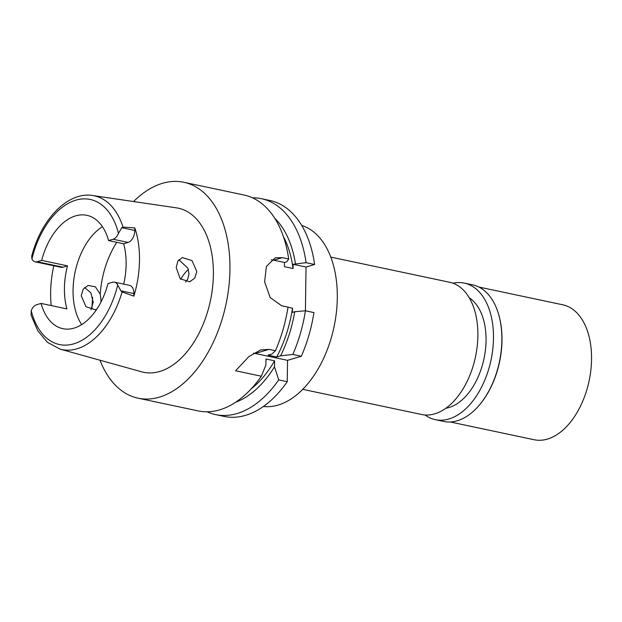 <?xml version="1.0" encoding="UTF-8"?>
<svg xmlns="http://www.w3.org/2000/svg" width="622" height="622" viewBox="0 0 622 622"><rect width="100%" height="100%" fill="white"/><g stroke="black" fill="none" stroke-linecap="round" stroke-linejoin="round"><path stroke-width="0.93" d="M114.487 282.17A10.372 6.259 102 0 0 112.481 282.271L107.987 283.601A57.932 34.949 -78 0 1 74.049 328.121A57.932 34.949 -78 0 1 62.83 328.673A57.932 34.949 -78 0 1 41.068 303.419L36.581 304.749A10.372 6.259 102 0 0 31.201 310.619L31.1 315.136L37.701 330.663L47.326 342.255L60.093 349.121L141.707 371.824A83.869 50.592 -78 0 0 159.8 371.474A83.869 50.592 -78 0 0 212.708 286.104A83.869 50.592 -78 0 0 176.423 207.841L92.608 195.518A78.559 47.389 102 0 1 122.993 227.092L121.741 227.706L134.772 230.467L134.811 227.909A79.313 47.847 102 0 1 133.854 296.142L133.893 293.592A10.372 6.259 -78 0 0 129.555 285.366L114.487 282.17A10.372 6.259 102 0 1 117.737 284.993L120.862 290.832L122.083 291.967A78.559 47.389 102 0 1 77.042 348.794A78.559 47.389 102 0 1 76.965 348.81A78.559 47.389 102 0 1 60.093 349.121M123.708 284.122A57.932 34.949 -78 0 0 123.654 243.762L128.148 242.432A10.372 6.259 -78 0 0 134.772 230.467M123.654 243.762L108.586 240.574A57.932 34.949 -78 0 0 86.831 215.321A57.932 34.949 -78 0 0 75.612 215.873A57.932 34.949 -78 0 0 41.674 260.393L37.18 261.722A10.372 6.259 102 0 1 35.174 261.823A10.372 6.259 102 0 1 31.924 259.001L31.706 256.21C41.052 219.512 67.712 191.374 92.608 195.518M108.586 240.574L113.08 239.245A10.372 6.259 102 0 0 118.46 233.374L121.741 227.706M122.993 227.092L134.811 227.909M133.854 296.142L122.083 291.967M176.213 267.553L180.225 278.796L189.741 281.813L194.787 278.057L196.809 271.511L191.996 260.579L182.223 257.57L177.869 261.084L176.213 267.553M51.214 305.565A80.005 48.259 102 0 1 53.819 265.773M84.569 287.527L90.874 292.807L93.207 302.199L90.983 309.694M35.174 261.823L61.003 267.289A10.372 6.259 -78 0 0 63.009 267.196L67.503 265.858A57.932 34.949 -78 0 0 66.904 308.893L41.068 303.419M67.503 265.858L41.674 260.393M81.692 324.598A57.932 34.949 102 0 1 102.42 226.688M178.864 259.724L187.93 268.261L188.971 273.835L187.774 279.053L185.628 281.991M100.811 302.393L101.036 299.874L100.228 294.237L95.399 286.835L88.13 285.436L83.192 289.16L81.218 295.691L85.976 306.7L95.337 309.772L96.869 309.095M188.373 269.544A33.106 19.966 -78 0 0 180.738 279.317M302.766 389.341L421.615 414.501A67.588 40.772 -78 0 0 434.7 413.855A67.588 40.772 -78 0 0 477.206 346.314A67.588 40.772 -78 0 0 449.613 282.256L330.764 257.096M263.355 406.5A92.694 55.918 -78 0 0 278.081 405.085A92.694 55.918 -78 0 0 336.043 315.129A92.694 55.918 -78 0 0 301.686 225.436M287.994 307.221L292.495 308.178L292.441 312.407L294.742 311.723L305.418 310.79L313.939 312.594A110.351 66.562 -78 0 1 301.343 356.25L287.543 360.332L287.247 381.714A110.351 66.562 -78 0 1 245.55 415.356A110.351 66.562 -78 0 1 224.184 416.413L215.663 414.61A110.351 66.562 102 0 1 207.173 411.803M133.567 201.544A110.351 66.562 102 0 1 162.428 183.327A110.351 66.562 102 0 1 183.793 182.269A110.351 66.562 102 0 1 228.842 286.859A110.351 66.562 102 0 1 159.442 397.124A110.351 66.562 102 0 1 138.076 398.189L198.262 410.924A110.351 66.562 -78 0 0 219.628 409.867A110.351 66.562 -78 0 0 261.326 376.224L235.582 370.774L248.893 356.577L260.657 349.898L268.937 349.385L275.422 350.761L271.977 354.011L268.09 355.162L276.697 356.989L280.584 355.838L292.822 354.447A110.351 66.562 102 0 0 305.418 310.79L306.024 267.032L314.608 264.49A110.351 66.562 -78 0 0 269.894 200.494L261.372 198.69A110.351 66.562 102 0 1 306.086 262.686L293.11 264.296L306.024 267.032M261.326 376.224L265.889 365.005L265.975 358.987L274.582 360.807L274.504 366.825L278.726 379.91L287.247 381.714M253.527 353.218A24.826 18.823 -106.5 0 1 255.137 353.475L287.543 360.332M278.726 379.91A110.351 66.562 102 0 1 237.029 413.552A110.351 66.562 102 0 1 215.663 414.61M252.47 197.819A110.351 66.562 102 0 1 261.372 198.69M314.608 264.49L306.086 262.686M271.2 259.864A24.826 18.823 -106.5 0 1 273.734 260.198L284.503 262.476L284.441 266.698L293.055 268.525L293.11 264.296M293.055 268.525A96.006 57.908 -78 0 0 283.391 236.547M274.66 218.159A100.601 60.684 102 0 1 295.419 263.619M284.503 262.476L286.804 261.792L288.686 259.001L282.318 257.656L273.734 260.198M275.422 350.761A110.351 66.562 -78 0 0 288.017 307.113L281.649 305.76L270.181 297.534L264.622 281.883L266.395 266.441L275.188 257.827L282.318 257.656M288.686 259.001A110.351 66.562 -78 0 0 243.98 195.013L183.793 182.269M251.132 388.921A96.006 57.908 -78 0 0 274.582 360.807M274.504 366.825A100.601 60.684 102 0 1 235.691 402.201M138.076 398.189A110.351 66.562 102 0 1 99.971 360.216M91.994 308.007A110.351 66.562 102 0 1 92.647 297.339M301.343 356.25L292.822 354.447M276.697 356.989A96.006 57.908 -78 0 0 292.495 308.178M294.742 311.723A100.601 60.684 102 0 1 280.584 355.838M445.888 408.226A57.932 34.949 -78 0 0 449.037 407.511A57.932 34.949 -78 0 0 484.499 356.149A57.932 34.949 -78 0 0 469.26 297.821M450.258 421.973L534.127 439.731A68.972 41.604 -78 0 0 547.484 439.07A68.972 41.604 -78 0 0 590.853 370.152A68.972 41.604 -78 0 0 562.7 304.78L478.823 287.03M498.828 315.082L498.992 315.673A68.972 41.604 102 0 1 480.301 403.958L479.912 404.432A69.796 42.102 -78 0 0 498.828 315.082A69.796 42.102 -78 0 0 472.673 284.876L464.276 283.103A69.796 42.102 102 0 1 492.772 349.253A69.796 42.102 102 0 1 448.874 419.003A69.796 42.102 102 0 1 435.369 419.671A69.796 42.102 102 0 1 425.051 414.983M435.369 419.671L443.758 421.444A69.796 42.102 -78 0 0 457.271 420.775A69.796 42.102 -78 0 0 479.912 404.432M452.948 283.212A69.796 42.102 102 0 1 464.276 283.103M117.737 284.993A74.15 44.73 102 0 1 73.754 343.849A74.15 44.73 102 0 1 31.201 310.619M128.148 242.432L113.08 239.245M31.924 259.001A74.15 44.73 102 0 1 75.9 200.144A74.15 44.73 102 0 1 118.46 233.374M37.18 261.722L63.009 267.196M100.228 294.237A70.348 42.436 102 0 1 116.78 242.308M268.937 349.385L255.137 353.475M133.893 293.592L120.862 290.832"/></g></svg>
